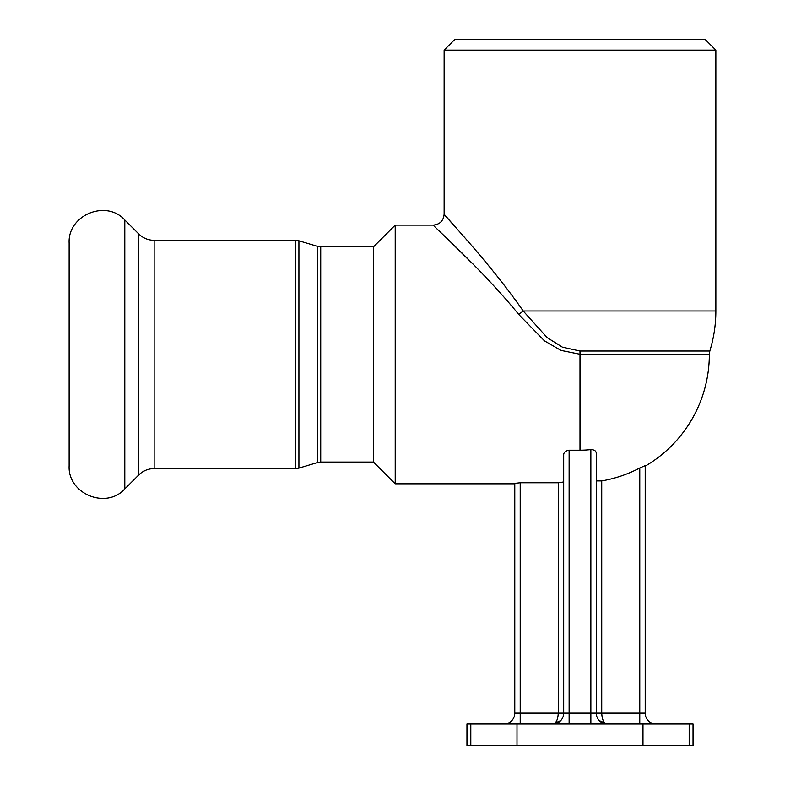 <?xml version="1.0" encoding="UTF-8"?>
<svg xmlns="http://www.w3.org/2000/svg" width="785" height="785" viewBox="0 0 785 785"><rect width="100%" height="100%" fill="white"/><g stroke="black" fill="none" stroke-linecap="round" stroke-linejoin="round"><path stroke-width="1.18" d="M715.861 50.122L704.989 39.25L454.996 39.25L444.133 50.122L715.861 50.122L715.861 310.978L523.202 310.978C488.594 261.336 444.212 215.482 444.124 214.246C444.094 215.355 488.545 261.277 523.202 310.978A10.872 2.797 144.7 0 1 518.659 314.353L544.486 340.867L561.01 350.414L579.997 354.261L709.336 354.261A129.348 129.348 0 0 1 645.211 466.153L645.211 713.143A10.872 10.872 0 0 0 656.083 724.015M444.133 50.122L444.133 214.246L457.076 228.955M373.483 462.061L373.483 246.853L320.731 246.853L320.731 462.061L373.483 462.061L395.218 483.805L395.218 225.118L433.261 225.118C439.855 224.461 443.476 220.84 444.124 214.246M514.783 483.344L514.783 713.143L520.21 713.143L520.21 482.765L514.783 483.344L520.21 482.765L558.253 482.765L558.253 713.143C557.929 719.727 556.114 723.358 552.817 724.015L552.856 724.015A10.872 10.872 0 0 0 563.689 713.143L520.21 713.143L520.21 724.015M607.168 724.015C603.871 723.358 602.066 719.727 601.732 713.143L596.296 713.143A10.872 10.872 0 0 0 607.168 724.015L599.279 720.62M395.218 483.805L514.783 483.805L514.783 713.143A10.872 10.872 0 0 1 503.911 724.015M569.125 450.207L579.997 450.207A95.75 95.75 0 0 0 590.86 449.589C594.441 449.726 596.247 451.041 596.296 453.544L596.296 713.143L569.125 713.143L569.125 450.207C565.543 450.806 563.728 452.356 563.689 454.878L563.689 713.143L569.125 713.143L569.125 724.015M596.296 453.544C596.247 451.041 594.441 449.726 590.86 449.589L590.86 724.015M596.296 480.911L601.732 480.911A128.308 128.308 0 0 0 639.775 467.997L645.211 465.623L639.775 467.997L639.775 724.015M601.732 480.911L601.732 713.143L645.211 713.143L645.211 465.623M517.001 724.015L466.957 724.015L466.957 745.75L693.037 745.75L693.037 724.015L517.001 724.015L517.001 745.75M558.253 482.765L563.689 481.961L563.689 454.878M471.991 263.152L447.244 238.689M518.659 314.353C481.225 268.499 433.222 226.139 433.261 225.109C433.349 226.257 481.284 268.558 518.659 314.353M579.997 450.207L579.997 351.032L562.423 347.176L547.116 337.589L523.202 310.978M69.139 354.457L69.139 465.868C67.638 493.794 106.132 509.73 124.805 488.927L124.805 219.986C106.132 199.184 67.638 215.129 69.139 243.046L69.139 354.457M320.731 246.853L317.601 246.392L317.601 462.522L320.731 462.061M317.601 462.522L298.918 468.125L298.918 240.789L317.601 246.392M295.798 468.586L154.145 468.586L154.145 240.328L295.798 240.328L295.798 468.586L298.918 468.125M470.804 745.75L470.804 724.015M689.181 745.75L689.181 724.015M642.984 745.75L642.984 724.015M709.336 354.261L709.817 351.032L579.997 351.032M154.145 240.328C148.179 240.239 143.056 238.12 138.778 233.959L138.778 474.954L124.805 488.927M295.798 240.328L298.918 240.789M560.716 720.61L552.817 724.015L560.716 720.61M709.817 351.032A135.864 135.864 0 0 0 715.861 310.978M373.483 246.853L395.218 225.118M138.778 233.959L124.805 219.986M154.145 468.586C148.179 468.674 143.056 470.794 138.778 474.954"/></g></svg>
